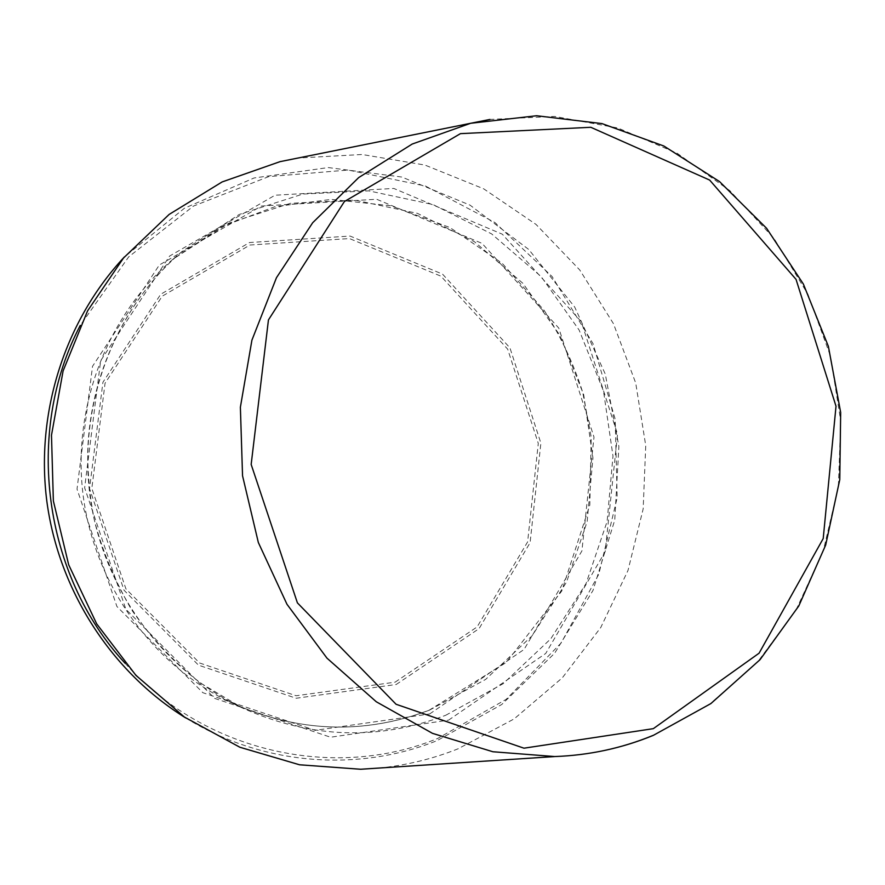 <?xml version="1.0" encoding="UTF-8"?>
<svg xmlns="http://www.w3.org/2000/svg" width="885" height="885" viewBox="0 0 885 885"><rect width="100%" height="100%" fill="white"/><g stroke="black" fill="none" stroke-linecap="round" stroke-linejoin="round"><path stroke-width="0.66" stroke-dasharray="4.42 3.32" d="M379.057 768.047C406.425 765.315 432.754 758.91 458.032 748.821L514.13 718.919L562.318 677.81L600.749 627.542L628.007 570.427L643.163 508.93L645.74 445.597L635.707 383.006L613.449 323.667L579.797 270.025L535.978 224.381L483.652 188.793L424.877 165.041L362.098 154.488L298.057 158.028M185.64 717.89C262.225 765.459 357.817 772.528 437.157 740.59L501.718 704.515L554.652 653.263L592.994 590.439L614.754 520.081L618.892 446.505L605.285 374.067L574.697 307.051L528.776 249.504L470.035 205.132L401.823 177.044L328.258 167.564L254.083 177.974L184.423 208.252L124.431 256.916M125.172 663.341C204.656 752.726 334.939 780.714 437.743 738.433L506.231 699.305L561.09 643.041L598.824 574.166L617.188 497.735L615.175 419.103L593.016 343.634L552.107 276.54L495.025 222.6L425.431 186.027L348.104 170.042L268.686 176.624L193.428 206.105L128.679 256.893L80.292 325.359M652.92 735.468L709.305 704.526L757.649 661.936L796.124 609.853L823.327 550.658L838.361 486.872L840.75 421.138L830.484 356.091L807.961 294.34L773.999 238.408L729.826 190.651L677.102 153.227L617.885 128.004L554.596 116.422L489.991 119.431M395.075 682.18L477.126 626.923L527.615 541.919L538.29 443.407L507.669 349.144L440.929 276.164L349.475 238.563L249.99 245.012L162.198 296.198L105.049 383.249L91.83 488.398L125.924 588.89L199.556 662.976L296.099 695.754L395.075 682.18M396.181 684.503L479.095 628.615L530.104 542.693L540.879 443.131L509.937 347.871L442.511 274.096L350.084 236.063L249.515 242.534L160.727 294.262L102.914 382.276L89.54 488.62L124.033 590.24L198.505 665.155L296.132 698.254L396.181 684.503M448.551 720.158L545.735 653.451L605.174 551.709L617.542 434.203L581.29 321.72L502.337 234.204L393.781 188.439L275.036 195.22L169.61 256.053L100.647 360.737L84.639 487.801L125.88 609.267L214.69 698.398L330.559 737.216L448.551 720.158M445.686 715.29L503.178 683.674L550.813 638.782L586.047 583.602L607.11 521.497L612.995 456.085L603.504 391.059L579.144 330.072L541.189 276.618L491.595 233.872L433.053 204.579L368.857 190.872L302.847 194.058L239.193 214.491L182.21 251.329C114.563 308.92 77.913 403.914 90.016 496.031C102.372 588.127 162.53 670.266 242.866 708.199C310.901 738.466 378.503 740.833 445.686 715.29M429.557 710.113L485.644 679.403L532.139 635.762L566.555 582.076L587.153 521.63L592.939 457.965L583.691 394.666L559.928 335.315L522.891 283.322L474.515 241.771L417.41 213.351L354.83 200.098L290.501 203.307L228.518 223.252L173.051 259.139C107.207 315.182 71.585 407.454 83.334 496.916C95.337 586.357 153.802 666.139 231.981 703.066C298.19 732.537 364.056 734.882 429.557 710.113M429.645 713.963L524.075 649.446L581.91 550.935L593.99 437.079L558.789 328.103L482.082 243.408L376.667 199.258L261.462 206.017L159.311 265.024L92.527 366.301L77.017 489.117L116.909 606.49L202.864 692.701L315.148 730.346L429.645 713.963M182.21 251.329C125.471 299.816 89.717 374.543 87.681 452.523C87.748 474.78 89.861 496.85 94.02 518.732C101.698 549.297 114.22 579.675 131.599 609.853C151.147 637.764 174.046 662.124 200.298 682.954L242.866 708.199L231.981 703.066C298.134 732.503 363.912 734.849 429.313 710.113L506.297 662.445L561.721 591.08L589.83 504.981L591.202 436.869L582.684 392.21C573.414 363.204 560.559 335.913 544.12 310.325L502.072 263.199L450.011 227.567L390.727 205.751L331.211 199.391L274.969 206.67L221.316 226.814L173.051 259.139L182.21 251.329"/><path stroke-width="1.33" d="M298.057 158.028L280.025 161.656L222.135 181.934L169.135 214.424L123.524 257.977L87.56 310.889L63.112 370.881L51.485 435.221L53.365 500.899L68.687 564.796L96.697 623.87L135.958 675.399L184.478 717.093L239.879 747.25L299.517 764.784L360.693 769.253L379.057 768.047M124.431 256.916C65.114 320.237 35.256 412.51 46.905 501.762C58.941 590.948 111.853 672.246 185.64 717.89M80.292 325.359C24.238 431.969 43.232 575.051 125.172 663.341M489.991 119.431L470.665 123.28L412.211 144.045L358.702 177.575L312.693 222.721L276.463 277.702L251.915 340.161L240.377 407.233L242.545 475.787L258.343 542.516L286.972 604.267L326.974 658.152L376.291 701.772L432.488 733.355L492.89 751.752L554.74 756.553C588.934 755.325 621.668 748.301 652.92 735.468M653.329 728.654L759.098 653.185L823.216 538.534L836.015 406.237L796.035 279.361L709.637 180.064L590.793 127.285L460.443 133.646L344.409 201.526L268.443 319.916L251.163 464.448L297.404 602.862L396.082 704.272L523.964 748.19L653.329 728.654M280.025 161.656L470.665 123.28L536.587 115.747L601.999 123.601L663.872 146.014L719.505 181.558L766.62 228.319L803.381 284.074L828.371 346.334L840.673 412.432L839.776 479.615L825.672 545.06L798.779 605.993L760.038 659.679L710.898 703.564L653.296 735.38C621.912 748.256 589.067 755.314 554.74 756.553L360.693 769.253"/></g></svg>
